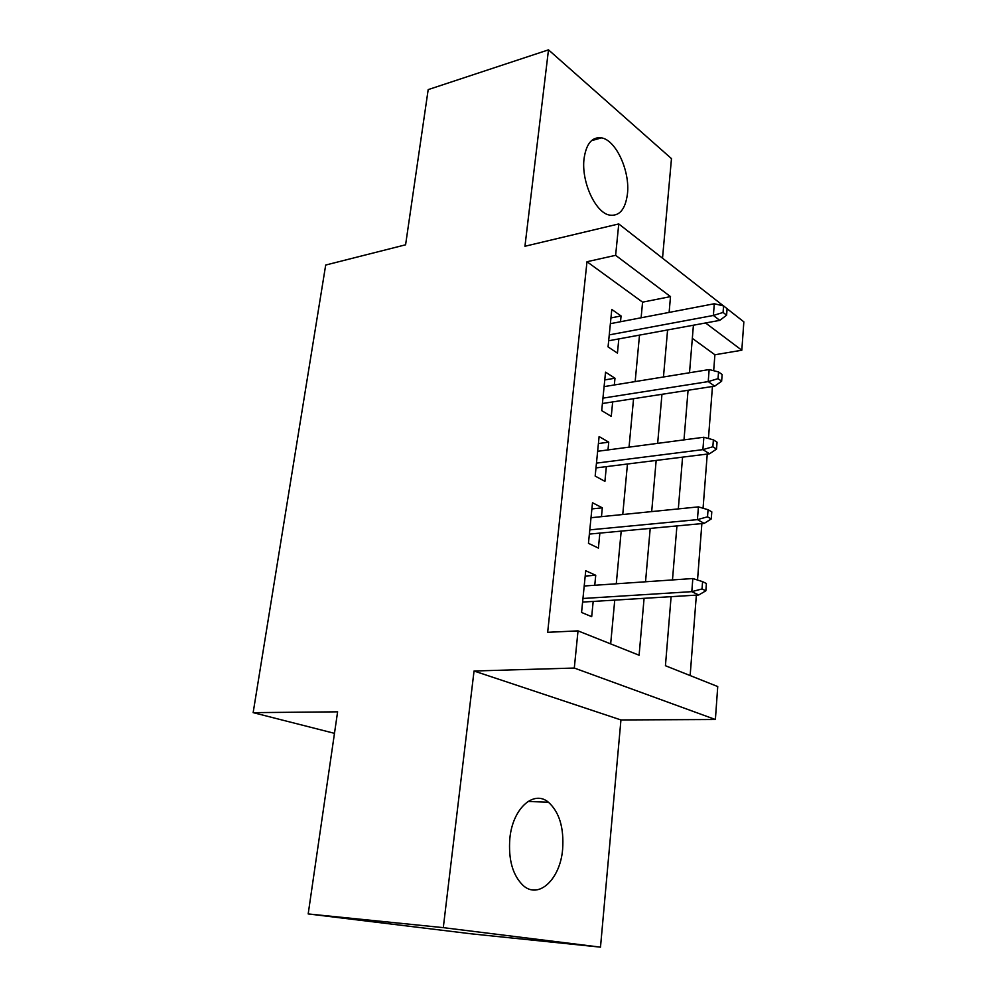 <?xml version="1.0" encoding="UTF-8"?>
<svg xmlns="http://www.w3.org/2000/svg" width="997" height="997" viewBox="0 0 997 997"><rect width="100%" height="100%" fill="white"/><g stroke="black" fill="none" stroke-linecap="round" stroke-linejoin="round"><path stroke-width="1.5" d="M562.632 849.195C564.065 827.709 559.317 812.032 548.4 802.199C533.719 789.674 512.645 808.393 509.853 838.39C508.246 859.526 512.645 875.204 523.064 885.423C538.779 899.842 560.351 878.93 562.632 849.195M627.437 193.966C630.191 171.334 616.096 140.191 601.54 137.86C592.118 136.664 586.298 143.568 584.068 158.56C581.089 181.18 595.134 212.199 609.167 215.028C619.249 216.661 625.343 209.632 627.437 193.966M671.106 596.667L665.435 665.722L717.74 686.559L715.385 719.51L574.297 668.04L578.023 630.877L639.102 655.228L644.087 598.312M620.944 719.946L474.036 671.018L443.291 927.646L308.185 913.937L471.394 933.84L600.493 947.15L620.944 719.946L715.385 719.51M662.519 258.186L671.48 158.623L548.487 49.85L524.945 246.259L618.763 223.939L723.461 305.892M727.1 308.746L743.849 321.844L741.818 350.234L705.564 322.966M713.678 370.71L714.899 354.77L741.818 350.234M690.148 675.567L696.355 595.122M697.526 580.03L701.876 523.587M703.059 508.246L707.247 454.071M708.443 438.506L712.456 386.5M443.291 927.646L600.493 947.15M308.185 913.937L337.609 711.821L253.151 712.643L325.695 265.04L405.592 244.801L428.187 89.618L548.487 49.85M594.76 585.264L595.732 575.294L585.725 570.745L581.563 612.457L591.695 616.682L593.178 601.428M601.465 516.67L602.325 507.822L592.505 502.75L588.454 543.315L598.399 548.088L599.858 533.108M607.983 449.921L608.743 442.157L599.11 436.574L595.172 476.068L604.917 481.352L606.35 466.633M614.326 384.967L614.987 378.224L605.54 372.168L601.702 410.614L611.261 416.385L612.669 401.916M714.899 354.77L692.342 338.357M641.121 317.781L642.579 302.153L586.996 261.725L547.665 632.31L578.023 630.877M610.663 643.888L614.75 600.107M616.271 583.793L621.193 531.114M622.751 514.514L627.462 464.004M629.045 447.142L633.569 398.688M635.164 381.589L639.501 335.117M620.508 321.732L621.069 315.962L611.797 309.456L608.058 346.894L617.442 353.125L618.825 338.905M253.151 712.643L334.481 733.343M474.036 671.018L574.297 668.04M586.996 261.725L615.623 255.319L618.763 223.939M693.413 325.196L689.513 372.753M688.067 390.263L683.992 439.876M682.571 457.149L678.321 508.906M676.926 525.918L672.477 579.93M669.124 312.41L670.507 296.608L615.623 255.319M645.533 581.787L650.206 528.41M651.689 511.598L656.163 460.427M657.659 443.353L661.958 394.301M663.466 376.991L667.591 329.945M642.579 302.153L670.507 296.608M610.949 317.918L621.069 315.962M604.768 379.919L614.987 378.224M598.412 443.565L608.743 442.157M591.894 508.919L602.325 507.822M585.189 576.067L595.732 575.294M608.668 340.775L719.784 320.361L713.378 315.463L609.267 334.88M723.074 312.447L726.614 315.189L727.1 308.684L723.573 305.917L723.074 312.447L713.378 315.463L714.301 303.749L610.376 323.676M719.784 320.361L726.614 315.189M723.573 305.917L714.301 303.749M602.412 403.511L714.737 386.138L708.219 381.602L602.948 398.139M718.039 378.648L721.641 381.203L722.14 374.511L718.55 371.943L718.039 378.648L708.219 381.602L709.154 369.563L604.095 386.624M714.737 386.138L721.641 381.203M718.55 371.943L709.154 369.563M595.982 467.917L709.552 453.785L702.897 449.635L596.468 463.119M712.855 446.756L716.531 449.086L717.042 442.207L713.378 439.851L712.855 446.756L702.897 449.635L703.87 437.247L597.639 451.292M709.552 453.785L716.531 449.086M713.378 439.851L703.87 437.247M589.377 534.08L704.206 523.375L697.426 519.624L589.8 529.868M707.521 516.82L711.272 518.926L711.796 511.847L708.057 509.716L707.521 516.82L697.426 519.624L698.423 506.875L591.009 517.717M704.206 523.375L711.272 518.926M708.057 509.716L698.423 506.875M582.597 602.076L698.723 594.985L691.806 591.657L582.958 598.487M702.025 588.94L705.851 590.81L706.399 583.519L702.586 581.637L702.025 588.94L691.806 591.657L692.828 578.534L584.205 585.999M698.723 594.985L705.851 590.81M702.586 581.637L692.828 578.534M548.4 802.199L527.961 801.476M601.54 137.86L591.42 140.702"/></g></svg>
